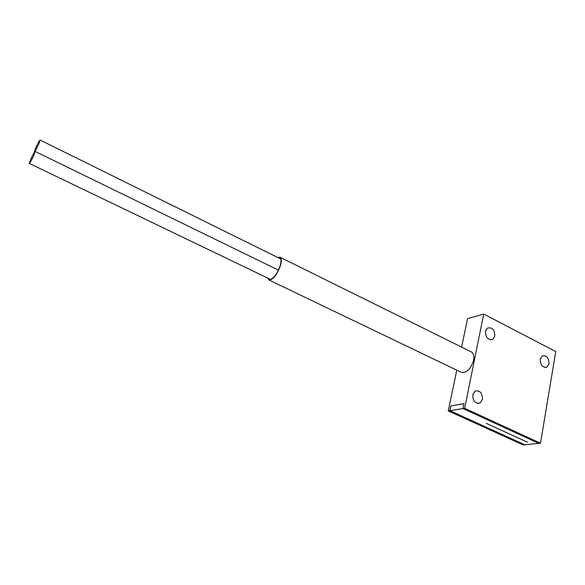 <?xml version="1.0" encoding="UTF-8"?>
<svg xmlns="http://www.w3.org/2000/svg" width="585" height="585" viewBox="0 0 585 585"><rect width="100%" height="100%" fill="white"/><g stroke="black" fill="none" stroke-linecap="round" stroke-linejoin="round"><path stroke-width="0.88" d="M527.568 442.187L526.515 441.821L527.568 442.187M526.303 441.609L525.242 441.244L526.303 441.609M525.03 441.031L523.97 440.659L525.03 441.031M523.758 440.447L522.697 440.074L523.758 440.447M522.485 439.861L521.425 439.496L522.485 439.861M521.206 439.276L520.145 438.911L521.206 439.276M519.933 438.691L518.866 438.326L519.933 438.691M518.654 438.106L517.586 437.741L518.654 438.106M517.367 437.522L516.306 437.149L517.367 437.522M515.166 436.512L516.233 436.893L515.166 436.512M514.8 436.344L513.732 435.971L514.8 436.344M513.513 435.759L512.445 435.386L513.513 435.759M512.219 435.167L511.151 434.794L512.219 435.167M510.932 434.575L509.857 434.202L510.932 434.575M509.637 433.99L508.562 433.609L509.637 433.99M508.336 433.39L507.268 433.017L508.336 433.39M507.041 432.798L505.966 432.425L507.041 432.798M505.74 432.205L504.672 431.825L505.74 432.205M504.438 431.613L503.363 431.233L504.438 431.613M503.137 431.013L502.062 430.633L503.137 431.013M501.828 430.414L500.753 430.034L501.828 430.414M500.519 429.814L499.444 429.434L500.519 429.814M499.21 429.222L498.135 428.834L499.21 429.222M497.901 428.622L496.826 428.235L497.901 428.622M496.585 428.015L495.51 427.635L496.585 428.015M495.268 427.416L494.193 427.028L495.268 427.416M493.952 426.816L492.87 426.428L493.952 426.816M492.628 426.209L491.554 425.822L492.628 426.209M491.312 425.602L490.23 425.215L491.312 425.602M489.981 424.995L488.899 424.608L489.981 424.995M488.658 424.388L487.576 424.001L488.658 424.388M487.327 423.781L486.245 423.394L487.327 423.781M538.69 443.357L462.962 408.564L449.902 410.663L450.896 405.91L463.942 403.723L462.962 408.564M538.683 443.379L524.855 444.775L449.902 410.663M38.932 143.727L40.131 140.049C39.275 140.722 37.747 143.449 35.539 148.239L34.325 151.954C35.173 151.288 36.709 148.553 38.932 143.727M33.893 155.215L35.129 151.442C34.274 152.1 32.753 154.828 30.544 159.617L29.301 163.42C30.142 162.769 31.678 160.034 33.893 155.215M268.237 278.328L269.18 279.454C273.049 279.396 276.712 274.826 280.171 265.758C281.4 261.371 281.261 258.694 279.769 257.729L278.211 257.707M267.755 278.094L268.939 279.959C272.983 279.901 276.822 275.118 280.442 265.627C281.721 261.034 281.582 258.234 280.025 257.224L277.751 257.48M268.939 279.959L461.251 372.316C466.647 373.106 470.749 369.12 473.558 360.375C474.303 356.046 473.521 353.208 471.225 351.856L280.025 257.224M540.489 443.196L555.75 351.57L483.715 314.065L464.666 408.286L540.489 443.196L538.719 443.372L462.991 408.557L463.985 403.665L450.947 405.895M464.666 408.286L462.991 408.557M524.825 444.761L449.872 410.67L450.874 405.866M449.872 410.67L448.264 410.926L523.114 444.951L524.818 444.775M483.715 314.065L467.547 318.686L461.609 347.095M540.211 359.248L542.273 355.899C546.573 355.168 548.818 357.786 548.993 363.738L546.858 367.146C542.58 367.797 540.365 365.164 540.211 359.248M485.455 331.264L487.283 328.163C492.08 326.92 494.596 329.552 494.83 336.053L492.914 339.241C488.146 340.375 485.652 337.713 485.455 331.264M472.775 394.736L475.13 391.102C479.956 390.151 482.413 392.886 482.486 399.306L480.029 403.028C475.232 403.862 472.812 401.098 472.775 394.736M456.783 370.173L448.264 410.926M40.131 140.049L280.734 258.958M35.129 151.442L278.467 270.138M546.858 367.146L545.001 367.512M492.914 339.241L490.508 339.834M480.029 403.028L477.579 403.438M29.301 163.42L270.65 279.491"/></g></svg>
